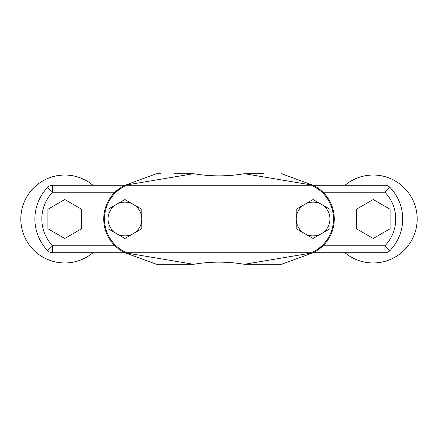 <?xml version="1.0" encoding="UTF-8"?>
<svg xmlns="http://www.w3.org/2000/svg" width="438" height="438" viewBox="0 0 438 438"><rect width="100%" height="100%" fill="white"/><g stroke="black" fill="none" stroke-linecap="round" stroke-linejoin="round"><path stroke-width="0.66" d="M124.929 235.868A16.868 16.868 0 0 0 133.36 233.607L141.792 228.74L141.792 209.26L124.929 199.525L108.06 209.26L108.06 228.74L124.929 238.475L133.36 233.607A16.868 16.868 0 0 0 133.36 204.393A16.868 16.868 0 0 0 108.06 219A16.868 16.868 0 0 0 124.929 235.868M296.208 209.26L296.208 219A16.868 16.868 0 0 0 321.508 233.607L329.94 228.74L329.94 209.26L313.071 199.525L304.64 204.393L296.208 209.26L296.208 228.74L313.071 238.475L329.94 228.74M344.996 185.263A43.986 43.986 0 0 1 417.2 219A43.986 43.986 0 0 1 344.996 252.737M93.004 185.263A43.986 43.986 0 0 0 20.8 219A43.986 43.986 0 0 0 93.004 252.737M276.909 264.3L244.399 264.3C227.464 261.431 210.536 261.431 193.601 264.3L156.541 264.3L124.879 252.737L125.054 251.965L312.946 251.965L313.121 252.737L281.459 264.3L263.928 264.3M174.072 173.7L193.601 173.7L124.879 185.263L313.121 185.263L244.399 173.7C227.464 176.569 210.536 176.569 193.601 173.7M263.928 173.7L244.399 173.7M141.792 209.26L141.364 209.014M129.358 202.082L124.929 199.525L116.492 204.393M112.489 206.703L108.06 209.26M108.06 209.758L108.06 219M108.06 228.242L108.06 228.74M141.792 228.74L141.792 219M329.94 209.26L329.507 209.014M313.504 199.772L313.071 199.525M123.33 251.943L124.879 252.737A37.476 37.476 0 0 1 124.879 185.263L156.541 173.7L161.091 173.7M174.072 264.3L161.091 264.3M317.599 250.175L323.003 245.795L384.936 245.795A38.599 38.599 0 0 0 384.936 192.205L323.003 192.205M314.67 186.057L313.121 185.263A37.476 37.476 0 0 1 313.121 252.737L244.399 264.3M120.401 187.825L114.997 192.205L52.642 192.205L47.643 187.387A45.536 45.536 0 0 0 47.643 250.613A6.942 6.942 0 0 0 52.642 252.737L124.879 252.737A37.476 37.476 0 0 1 124.879 185.263L125.054 186.035A36.704 36.704 0 0 0 125.054 251.965M281.459 173.7L313.121 185.263L384.936 185.263A6.942 6.942 0 0 1 389.935 187.387L384.936 192.205L384.936 185.263M193.601 264.3L124.879 252.737L384.936 252.737L384.936 245.795L389.935 250.613A6.942 6.942 0 0 1 384.936 252.737M312.946 251.965A36.704 36.704 0 0 0 312.946 186.035L313.121 185.263A37.476 37.476 0 0 1 313.121 252.737M124.879 185.263L52.642 185.263A6.942 6.942 0 0 0 47.643 187.387M389.935 187.387A45.536 45.536 0 0 1 389.935 250.613M52.642 185.263L52.642 192.205A38.599 38.599 0 0 0 52.642 245.795L47.643 250.613M321.508 233.607A16.868 16.868 0 0 0 321.508 204.393A16.868 16.868 0 0 0 296.208 219M81.649 209.26L64.78 199.525L47.912 209.26L47.912 228.74L64.78 238.475L81.649 228.74L81.649 209.26M390.088 209.26L373.22 199.525L356.351 209.26L356.351 228.74L373.22 238.475L390.088 228.74L390.088 209.26M345.051 185.263A43.948 43.948 0 0 1 417.168 219A43.948 43.948 0 0 1 345.051 252.737M92.949 185.263A43.948 43.948 0 0 0 20.832 219A43.948 43.948 0 0 0 92.949 252.737M52.642 252.737L52.642 245.795L114.997 245.795M312.946 186.035L125.054 186.035"/></g></svg>
